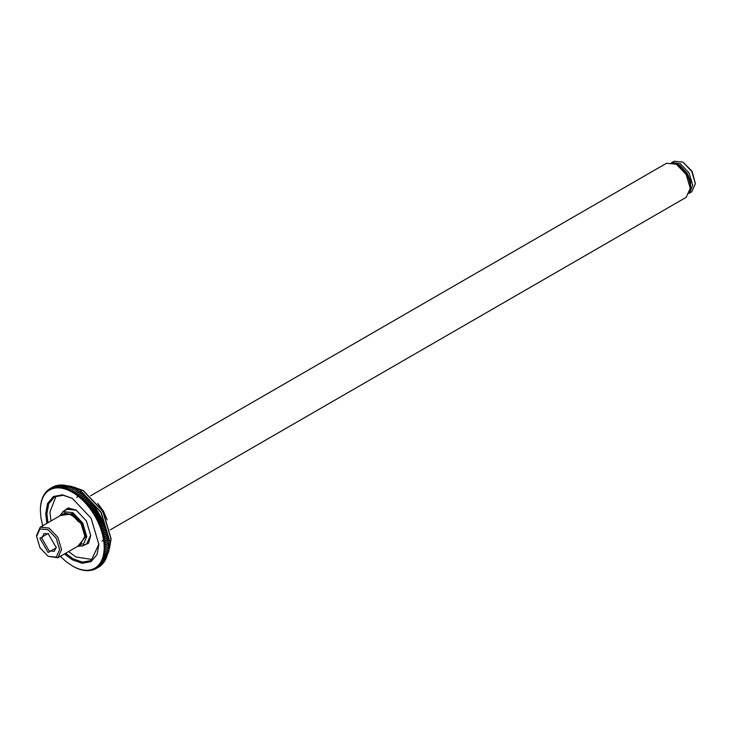 <?xml version="1.0" encoding="UTF-8"?>
<svg xmlns="http://www.w3.org/2000/svg" width="732" height="732" viewBox="0 0 732 732"><rect width="100%" height="100%" fill="white"/><g stroke="black" fill="none" stroke-linecap="round" stroke-linejoin="round"><path stroke-width="1.1" d="M76.677 489.864L78.086 490.714L73.85 493.158L73.895 491.474L76.677 489.864L72.285 492.206L72.294 490.541L70.72 491.346L70.693 489.708L73.475 488.098L74.957 488.903M108.428 546.703L108.089 539.438L106.57 531.551L103.889 523.471L100.165 515.52L95.526 507.99L90.164 501.182L84.272 495.344L78.086 490.714L73.85 493.158L75.414 494.192L75.497 492.49L78.278 490.888L79.651 491.748L75.414 494.192L76.97 495.308L77.089 493.597L79.87 491.996L81.197 492.865L76.97 495.308L78.516 496.506L78.672 494.786L81.453 493.185L82.743 494.063L78.516 496.506L80.044 497.787L80.246 496.058L83.027 494.457L84.272 495.344L80.044 497.787L81.554 499.142L81.801 497.412L84.583 495.811L85.781 496.699L81.554 499.142L83.036 500.569L83.329 498.84L86.111 497.229L87.273 498.126L83.036 500.569L84.5 502.061L84.839 500.34L87.62 498.73L88.728 499.617L84.5 502.061L85.937 503.625L86.312 501.905L89.094 500.295L90.164 501.182L85.937 503.625L87.328 505.245L87.767 503.534L90.539 501.923L91.564 502.802L87.328 505.245L88.691 506.919L89.176 505.226L91.958 503.616L92.927 504.476L88.691 506.919L90.018 508.649L90.548 506.974L93.33 505.364L94.254 506.205L90.018 508.649L91.299 510.433L91.875 508.767L94.657 507.166L95.526 507.99L91.299 510.433L92.534 512.263L93.156 510.616L95.938 509.014L96.761 509.82L92.534 512.263L93.723 514.129L94.391 512.51L97.173 510.899L97.951 511.686L93.723 514.129L94.858 516.033L95.581 514.44L98.362 512.83L99.085 513.589L94.858 516.033L95.938 517.963L96.706 516.399L99.488 514.797L100.165 515.52L95.938 517.963L96.963 519.921L97.786 518.393L100.568 516.792L101.19 517.478L96.963 519.921L97.923 521.907L98.793 520.415L101.574 518.805L102.151 519.464L97.923 521.907L98.82 523.902L99.744 522.447L102.526 520.845L103.056 521.458L98.82 523.902L99.662 525.915L100.632 524.505L103.413 522.895L103.889 523.471L99.662 525.915L100.43 527.937L101.455 526.564L104.237 524.963L104.667 525.494L100.43 527.937L101.135 529.959L102.206 528.632L104.987 527.031L105.371 527.516L101.135 529.959L101.775 531.981L102.883 530.7L105.664 529.099L106.003 529.538L101.775 531.981L102.334 533.994L106.277 531.158L106.57 531.551L102.334 533.994L102.828 535.989L107.064 533.546L102.828 535.989L103.249 537.974L107.476 535.531L103.249 537.974L103.587 539.942L107.824 537.498L103.587 539.942L103.862 541.881L108.089 539.438L103.862 541.881L104.045 543.784L108.281 541.341L104.045 543.784L104.164 545.651L108.4 543.208L104.164 545.651L104.2 547.481L108.437 545.038L104.2 547.481L104.164 549.274L108.418 546.896L105.646 548.305L104.2 547.481M79.651 491.748L75.414 494.192M81.197 492.865L76.97 495.308M82.743 494.063L78.516 496.506M84.272 495.344L80.044 497.787M85.781 496.699L81.554 499.142M87.273 498.126L87.465 498.574L83.036 500.569M88.728 499.617L88.947 500.13L84.5 502.061M90.164 501.182L90.393 501.749L87.611 503.36L85.937 503.625M91.564 502.802L91.811 503.442L87.328 505.245M92.927 504.476L93.184 505.181L90.402 506.782L88.691 506.919M94.254 506.205L94.52 506.974L91.738 508.575L90.018 508.649M95.526 507.99L95.81 508.813L93.028 510.424L91.299 510.433M96.761 509.82L97.054 510.707L94.272 512.308L92.534 512.263M97.951 511.686L98.244 512.629L95.462 514.23L93.723 514.129M99.085 513.589L99.378 514.587L96.597 516.197L94.858 516.033M100.165 515.52L100.458 516.582L97.676 518.183L95.938 517.963M101.19 517.478L101.474 518.595L98.692 520.205L96.963 519.921M102.151 519.464L102.434 520.635L99.653 522.236L97.923 521.907M103.056 521.458L103.322 522.685L100.54 524.286L98.82 523.902M103.889 523.471L104.154 524.743L101.373 526.354L99.662 525.915M104.667 525.494L104.914 526.811L102.132 528.422L100.43 527.937M105.371 527.516L105.6 528.879L102.819 530.49L101.135 529.959M106.003 529.538L106.213 530.947L103.432 532.548L101.775 531.981M106.57 531.551L106.762 532.997L103.981 534.607L102.334 533.994M107.064 533.546L107.229 535.037L104.447 536.638L102.828 535.989M107.476 535.531L107.622 537.059L104.841 538.661L103.249 537.974M107.824 537.498L107.943 539.054L105.161 540.655L103.587 539.942M108.089 539.438L108.18 541.021L105.399 542.622L103.862 541.881M108.281 541.341L108.336 542.952L105.554 544.562L104.045 543.784M108.4 543.208L108.418 544.846L105.646 546.456L104.164 545.651M108.4 546.831L108.354 548.506L105.573 550.116L104.164 549.274L104.045 551.004L108.354 548.506M108.281 548.561L108.199 550.263L105.417 551.864L104.045 551.004L103.862 552.687L108.199 550.263M108.089 550.254L107.97 551.955L105.188 553.566L103.862 552.687L103.587 554.316L107.97 551.955M107.824 551.873L107.659 553.593L104.877 555.204L103.587 554.316L103.249 555.89L107.659 553.593M107.476 553.447L107.275 555.167L104.493 556.778L103.249 555.89L102.828 557.391L107.275 555.167M107.064 554.947L106.817 556.677L104.036 558.278L102.828 557.391L102.334 558.818L106.817 556.677M106.57 556.375L106.277 558.104L103.496 559.715L102.334 558.818L101.775 560.181L106.277 558.104M106.003 557.738L105.664 559.468L102.883 561.069L101.775 560.181L101.135 561.471L105.664 559.468M105.371 559.028L104.987 560.749L102.206 562.35L101.135 561.471L100.43 562.679L102.132 562.478L104.987 560.749M104.438 561.151L104.237 561.947L101.455 563.548L100.43 562.679L99.662 563.805L101.373 563.677L104.237 561.947M103.605 562.386L100.632 564.665L99.662 563.805L98.82 564.857L100.54 564.784L103.413 563.064M102.709 563.53L99.744 565.699L98.82 564.857L97.923 565.809L99.653 565.799L102.526 564.088M101.73 564.601L98.793 566.641L97.923 565.809L96.963 566.678L98.692 566.733L101.574 565.031M100.677 565.589L97.786 567.483L96.963 566.678L95.938 567.456L97.676 567.565L100.568 565.882M99.552 566.486L96.706 568.242L95.938 567.456L94.858 568.142L96.597 568.316L99.488 566.632M95.581 568.901L94.858 568.142L93.723 568.737L95.462 568.965L98.362 567.291M94.391 569.459L93.723 568.737L92.534 569.231L94.272 569.514L95.297 568.938M93.156 569.926L92.534 569.231L91.299 569.633L93.961 569.469M91.875 570.292L91.299 569.633L90.018 569.935L92.58 569.88M90.548 570.557L90.018 569.935L88.691 570.137L91.171 570.191M89.176 570.713L87.328 570.246L89.716 570.402M87.767 570.777L85.937 570.246L88.233 570.503M86.312 570.74L84.5 570.155L86.724 570.503M84.839 570.594L83.036 569.963L85.186 570.393M83.329 570.356L81.554 569.67L83.622 570.182M81.801 570.008L80.044 569.286L82.039 569.871M80.246 569.569L78.516 568.801L80.438 569.459M78.672 569.029L76.97 568.215L78.827 568.938M77.089 568.389L75.414 567.538L77.199 568.325M75.497 567.657L73.85 566.769L75.561 567.62M73.895 566.824L72.285 565.909L73.923 566.806M40.379 508.969L40.37 510.634L40.379 508.969M40.47 506.983L40.406 508.85L40.535 506.937M40.626 505.236L40.525 507.111L40.736 505.172M40.864 503.543L40.718 505.428L41.019 503.451M41.184 501.914L40.983 503.799L41.376 501.795M41.578 500.34L41.331 502.225L41.816 500.203M42.044 498.849L41.742 500.725L42.337 498.675M42.593 497.421L42.236 499.297L42.941 497.22M43.206 496.067L42.804 497.934L43.618 495.829M43.893 494.795L43.435 496.644L44.368 494.521M44.652 493.606L44.14 495.436L45.201 493.295M45.485 492.499L44.908 494.31L46.098 492.142M46.372 491.474L45.75 493.258L47.077 491.071M47.333 490.55L46.656 492.307L48.129 490.083M48.349 489.708L47.617 491.437L49.254 489.186M49.428 488.967L48.641 490.66L49.721 489.973L49.428 488.967L50.444 488.381L49.721 489.973L50.856 489.379L50.563 488.317L53.509 486.734M53.344 486.707L50.563 488.317M54.534 486.158L51.633 487.814L50.856 489.379L52.036 488.885L51.752 487.768L54.845 486.204M55.778 485.709L52.869 487.356L52.036 488.885L53.271 488.482L52.997 487.311L56.227 485.792M57.069 485.353L54.15 486.99L53.271 488.482L54.552 488.18L54.287 486.954L57.636 485.481M58.404 485.096L55.476 486.725L54.552 488.18L55.879 487.979L55.623 486.707L59.091 485.27M59.777 484.941L56.849 486.56L55.879 487.979L57.242 487.869L56.995 486.551L59.777 484.941L60.573 485.17M61.195 484.895L58.258 486.496L57.242 487.869L58.642 487.869L58.414 486.496L61.195 484.895L62.87 485.426M62.641 484.941L58.642 487.869L60.07 487.96L59.859 486.551L62.641 484.941L64.306 485.517M64.123 485.096L60.07 487.96L61.534 488.153L61.342 486.698L64.123 485.096L65.77 485.709M65.633 485.353L61.534 488.153L63.025 488.445L62.851 486.954L65.633 485.353L67.252 486.002M67.17 485.7L63.025 488.445L64.535 488.83L64.389 487.311L67.17 485.7L68.762 486.387M68.726 486.158L64.535 488.83L66.063 489.315L65.944 487.759L68.726 486.158L70.29 486.872M70.299 486.707L66.063 489.315L67.6 489.9L67.518 488.317L70.299 486.707L71.837 487.457M71.882 487.356L67.6 489.9L69.156 490.577L69.101 488.958L71.882 487.356L73.392 488.134M73.475 488.098L69.156 490.577L73.85 493.158M72.294 490.541L74.911 488.848L72.129 490.449M75.076 488.939L76.512 489.763M42.804 526.134L40.983 518.174L40.37 510.634M72.285 565.909L66.063 561.609L60.07 556.055M78.086 490.714L76.521 489.763M64.498 553.923L72.285 559.77L82.076 563.265L91.097 561.627L97.017 554.636L98.884 544.416L91.097 518.201L72.285 498.346L62.495 494.85L53.482 496.488L47.562 503.479L45.695 513.699L46.857 523.371M47.946 522.74L46.903 513.699L48.724 503.708L54.516 496.872L63.327 495.28L72.285 498.346M98.884 544.059L91.271 560.538L82.46 562.139L72.889 558.717L65.587 553.301M56.09 496.113L49.922 511.961L50.966 520.992M68.616 551.553L75.918 556.979L92.717 559.559M64.626 510.78L66.475 509.216L76.521 510.213L68.14 507.926L62.44 512.089M90.722 535.156L86.559 544.013L84.29 544.828M82.057 546.072L88.517 543.217L90.722 535.513L86.385 520.919L75.918 509.865M90.539 495.82L666.55 163.254L676.386 164.233L686.213 174.609L690.285 188.316L686.213 197.311L110.193 529.877M690.285 188.316L686.323 174.545L676.569 164.343M77.372 546.493L82.725 545.733L86.797 536.739L82.725 523.032L72.889 512.656L63.062 511.677L59.731 515.932M67.481 513.644L72.843 514.88M60.207 515.657L72.285 513.699L81.691 523.627L85.589 536.739L77.857 546.218M80.008 544.974L84.857 536.318L81.179 523.929L72.285 514.541L62.366 514.413M695.4 183.723L692.06 171.233L682.91 162.092L691.74 171.416L695.4 183.723L691.74 191.811L689.087 193.349M671.418 162.76L674.081 161.223L682.91 162.092M689.544 193.047L692.737 185.26L689.087 172.953L680.257 163.629L671.912 162.504M675.124 163.575L678.866 165.441C686.424 171.453 690.294 178.947 690.477 187.932L690.23 189.734M673.934 163.071L679.104 165.304C686.662 171.306 690.541 178.809 690.724 187.795L690.066 191.015M79.431 521.239L78.452 521.797C73.74 515.731 69.018 513.013 64.306 513.635L65.551 512.912M48.111 556.302L57.901 557.738L61.552 549.659L57.901 537.361L49.081 528.056L40.251 527.177L36.6 535.257L36.6 536.373L39.967 528.925L48.111 529.73L56.245 538.322L59.621 549.659L56.245 557.116L48.111 556.311L39.967 547.719L36.6 536.373M56.327 547.765L48.111 533.527L39.885 538.267L48.111 552.514L56.327 547.765M56.318 547.179L54.205 551.342L49.081 550.83L41.825 538.267L43.947 533.573L48.605 533.829M103.981 559.541L103.679 560.007M99.094 505.29L106.268 517.725M106.771 518.878L98.344 504.284M67.463 485.828L79.66 489.9L101.034 512.464L109.882 542.247L107.311 554.856M109.882 542.037L101.135 512.4L79.843 490.01M74.225 487.21L83.164 490.669L102.828 511.421L110.971 538.825L109.498 548.305M110.971 538.615L102.938 511.366L83.347 490.779M101.711 509.152L104.237 513.525M76.595 497.357L78.516 496.479M78.608 496.452L80.236 496.113M103.596 539.969L101.894 541.177M70.702 490.111L69.686 490.266M97.685 503.433L103.432 511.101L107.183 519.876M67.307 485.764L71.315 486.35L79.724 489.763L101.236 512.382L110.038 542.357L108.821 551.15L107.293 555.012M73.209 486.981L83.247 490.541L103.029 511.339L111.118 538.917L109.407 548.753M100.723 507.624L105.069 515.154M68.753 508.401L63.062 511.677M673.312 162.852L679.836 165.276L687.403 173.576L690.532 181.161L690.743 189.506L689.947 191.665M82.213 543.702L57.901 557.738M64.562 513.141L40.251 527.177"/></g></svg>
